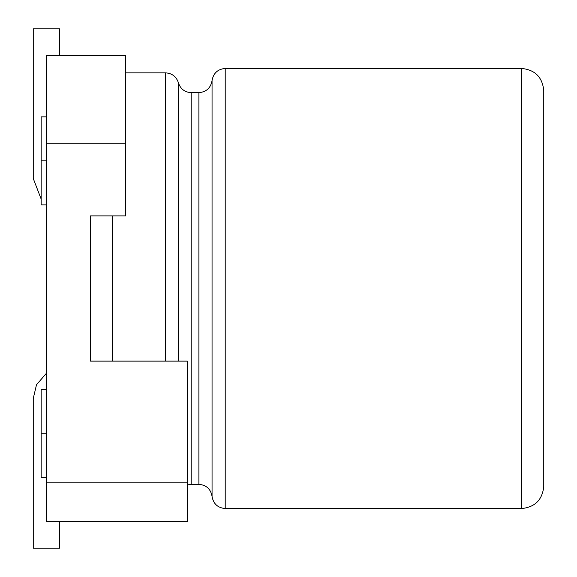 <?xml version="1.0" encoding="UTF-8"?>
<svg xmlns="http://www.w3.org/2000/svg" width="577" height="577" viewBox="0 0 577 577"><rect width="100%" height="100%" fill="white"/><g stroke="black" fill="none" stroke-linecap="round" stroke-linejoin="round"><path stroke-width="0.87" d="M46.456 55.255L125.671 55.255L46.456 55.255L46.456 482.134L187.28 482.134L187.28 361.115L90.459 361.115L90.459 215.885L125.671 215.885L125.671 143.269L46.456 143.269L125.671 143.269L125.671 55.255L125.671 215.885L90.459 215.885L90.459 361.115L187.28 361.115L187.28 521.745L46.456 521.745L46.456 55.255M41.169 433.731L41.169 389.72L41.169 433.731L46.456 433.731L41.169 433.731L41.169 477.734L41.169 433.731M41.169 160.875L41.169 116.864L41.169 160.875L46.456 160.875L41.169 160.875L41.169 204.885L41.169 160.875M187.28 521.745L187.28 482.134L46.456 482.134L46.456 521.745L187.28 521.745M543.75 90.459L543.75 367.715L543.75 90.459C542.366 77.174 535.03 69.839 521.745 68.461L521.745 508.539C535.016 507.14 542.351 499.805 543.75 486.541C542.351 499.805 535.016 507.14 521.745 508.539L521.745 68.461L225.21 68.461L225.21 508.539L225.21 68.461L521.745 68.461M543.75 486.541L543.75 367.715L543.75 486.541M212.055 80.556L212.055 496.444L212.055 80.556C213.36 73.178 217.745 69.139 225.21 68.461C217.745 69.139 213.36 73.178 212.055 80.556C210.749 87.942 206.364 91.981 198.899 92.659L198.899 484.341L198.899 92.659C206.364 91.981 210.749 87.942 212.055 80.556M191.182 92.659L191.182 484.341L191.182 92.659L198.899 92.659L191.182 92.659C184.698 92.233 180.435 88.93 178.394 82.763L178.394 361.115L178.394 82.763C176.36 76.59 172.097 73.286 165.613 72.861L165.613 361.115L165.613 72.861L125.671 72.861L165.613 72.861M187.28 484.925L191.182 484.341L187.28 484.925M112.465 215.885L112.465 361.115L112.465 215.885M46.456 373.24L36.495 384.765L33.25 398.519L33.25 548.15L59.655 548.15L59.655 521.745L59.655 548.15L33.25 548.15L33.25 398.519L36.495 384.765L46.456 373.24M59.655 55.255L59.655 28.85L33.25 28.85L33.25 178.481L41.169 199.101L33.25 178.481L33.25 28.85L59.655 28.85L59.655 55.255M41.169 477.734L46.456 477.734M41.169 389.72L46.456 389.72M41.169 204.885L46.456 204.885M41.169 116.864L46.456 116.864M191.182 484.341L198.899 484.341C206.371 485.019 210.756 489.051 212.055 496.444C213.353 503.829 217.745 507.861 225.21 508.539L521.745 508.539"/></g></svg>
